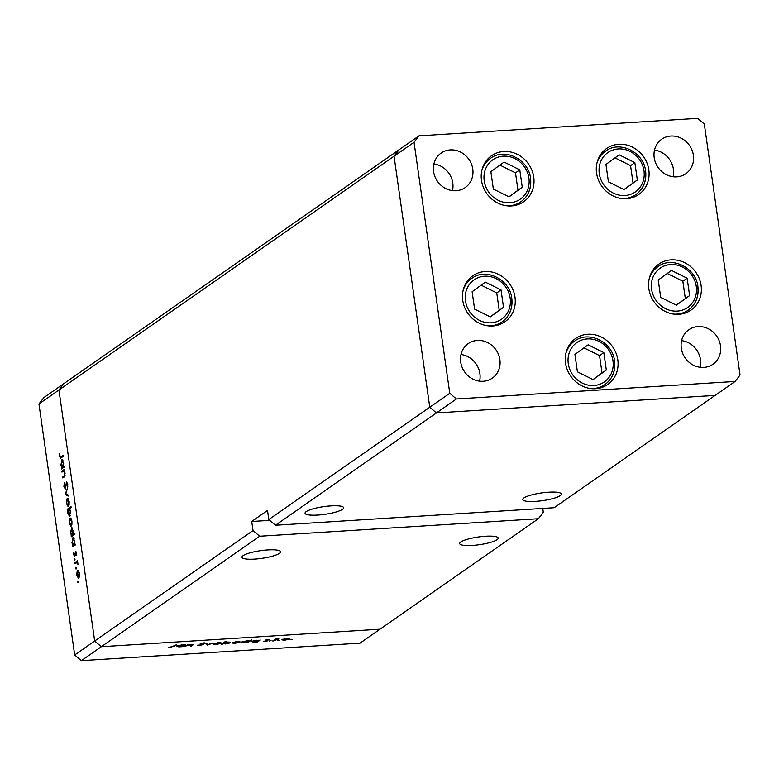 <?xml version="1.0" encoding="UTF-8"?>
<svg xmlns="http://www.w3.org/2000/svg" width="779" height="779" viewBox="0 0 779 779"><rect width="100%" height="100%" fill="white"/><g stroke="black" fill="none" stroke-linecap="round" stroke-linejoin="round"><path stroke-width="1.17" d="M533.742 177.076A28.054 25.571 -124.9 0 1 523.673 201.732A28.054 25.571 -124.9 0 1 481.49 180.358A28.054 25.571 -124.9 0 1 491.559 155.712A28.054 25.571 -124.9 0 1 533.742 177.076M648.819 169.851A28.054 25.571 -124.9 0 1 638.741 194.497A28.054 25.571 -124.9 0 1 596.568 173.133A28.054 25.571 -124.9 0 1 606.637 148.477A28.054 25.571 -124.9 0 1 648.819 169.851M701.1 285.445A28.054 25.571 -124.9 0 1 691.031 310.091A28.054 25.571 -124.9 0 1 648.849 288.727A28.054 25.571 -124.9 0 1 658.917 264.071A28.054 25.571 -124.9 0 1 701.1 285.445M617.805 359.84A28.054 25.571 -124.9 0 1 607.737 384.495A28.054 25.571 -124.9 0 1 565.554 363.121A28.054 25.571 -124.9 0 1 575.623 338.476A28.054 25.571 -124.9 0 1 617.805 359.84M514.997 297.14A28.054 25.571 -124.9 0 1 504.919 321.785A28.054 25.571 -124.9 0 1 462.745 300.421A28.054 25.571 -124.9 0 1 472.814 275.766A28.054 25.571 -124.9 0 1 514.997 297.14M654.204 157.689A21.043 19.183 55.1 0 0 685.832 173.717A21.043 19.183 55.1 0 0 693.388 155.225A21.043 19.183 55.1 0 0 661.751 139.198A21.043 19.183 55.1 0 0 654.204 157.689M673.095 176.755A21.043 19.183 55.1 0 0 673.397 169.17A21.043 19.183 55.1 0 0 654.506 150.104M499.884 359.625A21.043 19.183 -124.9 0 1 492.338 378.107A21.043 19.183 -124.9 0 1 460.701 362.079A21.043 19.183 -124.9 0 1 468.257 343.597A21.043 19.183 -124.9 0 1 499.884 359.625M461.002 354.503A21.043 19.183 -124.9 0 1 479.893 373.569A21.043 19.183 -124.9 0 1 479.591 381.155M720.507 345.759A21.043 19.183 -124.9 0 1 712.951 364.251A21.043 19.183 -124.9 0 1 681.313 348.223A21.043 19.183 -124.9 0 1 688.87 329.731A21.043 19.183 -124.9 0 1 720.507 345.759M681.615 340.637A21.043 19.183 -124.9 0 1 700.516 359.703A21.043 19.183 -124.9 0 1 700.214 367.289M433.582 171.546A21.043 19.183 55.1 0 0 465.219 187.573A21.043 19.183 55.1 0 0 472.775 169.082A21.043 19.183 55.1 0 0 441.138 153.064A21.043 19.183 55.1 0 0 433.582 171.546M452.482 190.612A21.043 19.183 55.1 0 0 452.784 183.036A21.043 19.183 55.1 0 0 433.884 163.97M542.749 508.434L543.304 512.319L538.357 518.726L380.006 629.208L101.328 646.716L94.668 641.029L58.941 390.006L94.668 641.029L74.677 654.973L38.95 403.95L43.897 397.543L63.888 383.589L58.941 390.006L63.888 383.589L398.994 149.792L394.047 156.209L429.774 407.232L436.435 412.919L715.112 395.411L735.103 381.457L740.05 375.05L704.323 124.027L697.653 118.34L418.985 135.848L414.038 142.265L449.765 393.288L456.426 398.965L735.103 381.457M275.464 525.231L436.435 412.919L715.112 395.411L554.142 507.713L275.464 525.231L268.794 519.544L449.765 393.288M418.985 135.848L398.994 149.792L394.047 156.209L429.774 407.232L436.435 412.919L456.426 398.965M38.95 403.95L414.038 142.265M548.65 492.201A19.485 3.885 -8.1 0 1 561.357 494.042A19.485 3.885 -8.1 0 1 535.494 501.374A19.485 3.885 -8.1 0 1 522.777 499.534A19.485 3.885 -8.1 0 1 548.65 492.201M330.929 505.883A19.485 3.885 -8.1 0 1 343.646 507.723A19.485 3.885 -8.1 0 1 317.783 515.055A19.485 3.885 -8.1 0 1 305.066 513.215A19.485 3.885 -8.1 0 1 330.929 505.883M267.801 549.925A19.485 3.885 -8.1 0 1 280.518 551.766A19.485 3.885 -8.1 0 1 254.655 559.098A19.485 3.885 -8.1 0 1 241.938 557.258A19.485 3.885 -8.1 0 1 267.801 549.925M485.521 536.244A19.485 3.885 -8.1 0 1 498.229 538.085A19.485 3.885 -8.1 0 1 472.366 545.417A19.485 3.885 -8.1 0 1 459.649 543.576A19.485 3.885 -8.1 0 1 485.521 536.244M268.794 519.544L267.509 510.469L251.724 521.482L253.009 530.557L94.668 641.029L101.328 646.716L259.68 536.234L538.357 518.726M253.009 530.557L259.68 536.234M251.724 521.482L269.738 520.353M61.95 472.113L61.814 471.159L64.511 469.279L64.16 470.574L65.105 473.145L64.16 476.991L62.778 477.946L62.651 476.991L64.511 475.57L64.754 473.213L63.664 471.071L61.95 472.113M63.635 471.071L62.924 471.431M65.348 488.988L63.917 486.661L64.267 482.883L64.297 486.398L65.212 488.034L66.566 482.016L67.802 484.022L67.578 487.284L66.721 482.961L65.124 489.066M65.835 488.034L65.095 488.082L65.845 487.995M66.926 482.941L66.088 482.999M65.115 494.363L67.286 488.822L65.845 493.789L68.162 494.986L68.309 496.019L65.115 494.363L66.76 494.266M68.309 506.457L66.361 503.429L67.169 498.453L68.279 498.852L69.146 501.481L69.117 504.734L67.987 506.584M67.831 498.414L67.169 498.453L68.279 498.852M71.113 526.137L69.156 523.108L69.974 518.132L71.074 518.522L71.941 521.161L71.921 524.413L70.792 526.263M70.636 518.093L69.974 518.132L71.074 518.522M73.421 537.763L72.788 537.802L74.755 540.899L74.648 544.404L75.144 544.063L75.281 545.008L72.593 546.887L72.924 545.612L71.96 542.807L73.109 537.676M78.202 582.098L77.559 582.137L77.744 581.037L77.988 582.799M77.89 581.027L78.173 581.709M78.533 578.252L76.576 575.223L77.384 570.247L78.494 570.637L79.361 573.276L79.331 576.528L78.202 578.369M78.056 570.199L77.384 570.247L78.494 570.637M76.245 568.388L75.612 568.427L75.787 567.336L76.04 569.098M75.933 567.326L76.225 567.998M74.969 563.577L74.833 562.633L77.52 560.753L77.997 564.444L76.78 562.477L77.618 562.419L74.969 563.577M75.027 559.838L74.395 559.877L74.57 558.786L74.823 560.549M74.716 558.777L75.008 559.449M75.845 551.415L76.361 555.154L75.621 552.379L74.755 556.42L73.654 554.697L73.703 552.233L74.599 555.476L75.651 551.366M76.488 553.109L75.621 552.379M75.183 555.476L74.511 555.515L75.183 555.446M71.989 527.714L71.356 527.753L73.323 530.85L73.197 534.384L74.803 533.255L74.94 534.209L71.162 536.848L71.493 535.572L70.529 532.768L71.678 527.636M69.74 516.506L67.773 513.4L67.88 509.894L67.374 510.245L67.247 509.291L71.016 506.662L71.152 507.606L69.584 508.706L70.568 511.491L69.419 516.623M62.339 459.863L61.697 459.902L63.664 462.999L63.566 466.514L64.063 466.163L64.199 467.108L61.502 468.987L61.833 467.712L60.879 464.917L62.018 459.785M61.239 457.838L59.594 456.27L59.652 453.427L59.983 456.066L61.132 456.864L63.586 455.16L63.722 456.104L60.538 458.169M62.398 457.03L60.567 457.146L62.778 456.767M192.286 644.817L187.671 645.226L184.915 646.473L187.612 644.593L191.391 644.33L192.803 645.1L191.43 646.064L190.524 646.122L192.247 644.301M193.299 644.584L192.803 645.1L192.695 644.33M203.475 644.321L199.638 645.606L197.35 645.236L202.628 644.778L200.213 643.658L203.572 642.899L205.656 643.162L201.138 643.59L203.689 644.506M202.628 644.778L202.559 644.087M201.099 643.298L201.381 644.262M207.195 645.07L206.367 643.415L207.35 643.357L207.857 644.564L213.271 642.987L207.195 645.07L206.951 643.376M213.349 643.834L218.597 642.617L220.973 642.753L221.032 643.357L215.812 644.564L213.095 644.175M220.973 642.753L221.032 643.357L220.954 642.743M232.239 642.646L237.488 641.429L239.864 641.565L239.922 642.169L234.703 643.376L231.986 642.987M239.864 641.565L239.922 642.169L239.835 641.555M258.881 640.435L260.293 640.026L257.606 641.906L253.613 642.188L251.14 641.448L256.427 640.241L258.881 640.435M291.18 639.491L290.684 639.666M291.843 639.393L292.359 639.423M81.347 660.66L101.328 646.716L380.006 629.208L360.015 643.152L81.347 660.66L74.677 654.973M282.125 639.51L287.373 638.293L289.749 638.429L289.807 639.033L284.588 640.241L281.871 639.851M289.749 638.429L289.807 639.033L289.73 638.42M278.025 640.319L277.528 640.484M278.687 640.221L279.203 640.25M273.624 640.903L272.708 640.951L275.406 639.082L278.872 638.887L273.624 640.903L273.546 640.367M269.943 640.825L269.456 641M270.605 640.727L271.131 640.757M265.366 640.124L269.466 639.666L266.291 640.056L267.976 640.786L265.016 641.468L263.263 641.351L267.051 640.854L265.269 640.211M267.051 640.854L267.002 640.338M249.222 641.049L251.744 639.871L247.965 642.509L243.973 642.792L241.5 642.062L246.787 640.844L249.222 641.049M222.93 643.766L221.518 644.175L225.297 641.536L226.212 641.477L224.634 642.578L228.198 642.013L230.681 642.743L225.384 643.96L222.852 643.24M184.117 645.129L185.529 644.73L182.831 646.599L178.849 646.882L176.375 646.151L181.653 644.934L184.117 645.129M170.903 647.174L176.619 644.652L174.136 646.395L168.449 647.3L170.903 647.174M282.981 639.111L284.919 640.007L288.902 639.092L289.019 638.293M288.902 639.092L287.042 638.527L282.845 639.715L282.767 639.189M275.542 639.072L275.62 639.617M266.097 639.822L266.204 640.572M257.518 641.292L257.606 641.906M251.997 641.049L253.973 641.954L258.034 641.029L258.161 640.241M258.034 641.029L256.106 640.474L251.87 641.643L251.802 641.127M247.878 641.896L247.965 642.509M242.357 641.653L244.333 642.558L248.394 641.633L248.52 640.864M248.394 641.633L246.466 641.078L242.23 642.247L242.162 641.73M233.096 642.237L235.024 643.142L239.007 642.227L239.134 641.429M239.007 642.227L237.147 641.662L232.96 642.85L232.882 642.324M222.356 643.59L222.434 644.116M224.556 642.052L224.634 642.578M223.709 642.646L223.583 643.444L223.485 642.802M227.819 642.042L223.787 643.172L225.706 643.727L229.766 642.802L229.863 642.013M229.766 642.802L227.848 642.247M214.215 643.425L216.143 644.33L220.126 643.415L220.243 642.607M220.126 643.415L218.266 642.85L214.069 644.038L213.991 643.512M206.825 643.386L207.068 645.08M204.536 642.889L204.604 643.376M191.361 645.538L191.43 646.064M187.583 644.613L187.671 645.226M185.753 645.888L185.83 646.414M182.744 645.986L182.831 646.599M177.232 645.742L179.209 646.648L183.26 645.723L183.396 644.944M183.26 645.723L181.341 645.168L177.106 646.336L177.028 645.82M79.127 577.336L78.153 577.395L79.03 573.5L77.52 571.192L76.907 574.98L78.387 577.307L79.146 577.258M78.737 571.036L77.52 571.192M76.615 562.516L74.833 562.633M76.245 552.009L75.115 552.087M74.102 545.836L72.457 545.933M74.57 545.504L72.924 545.612M75.193 544.375L74.648 544.404M75.281 544.988L73.538 545.096L74.424 541.142L72.914 538.756L72.301 542.612L73.801 544.998L75.271 544.911M74.102 538.61L72.914 538.756M72.671 535.786L71.025 535.894M73.138 535.465L71.493 535.572M74.842 534.277L73.197 534.384M73.888 534.949L72.116 535.056L72.992 531.093L71.493 528.707L70.87 532.573L72.369 534.959L74.015 534.852M72.671 528.561L71.493 528.707M71.707 525.221L70.733 525.28L71.61 521.385L70.1 519.087L69.487 522.875L70.977 525.192L71.736 525.143M71.317 518.931L70.1 519.087M70.587 511.676L68.727 509.3L69.876 509.145L67.247 509.291M68.727 509.3L68.104 513.166L69.604 515.552L70.237 511.696M70.363 515.503L69.389 515.64L70.334 515.581M68.912 505.542L67.929 505.6L68.815 501.715L67.306 499.407L66.682 503.195L68.172 505.513L68.932 505.464M68.523 499.251L67.306 499.407M66.527 494.139L65.095 494.227M67.744 486.544L67.228 486.583M64.462 470.993L61.814 471.159M64.287 476.894L62.651 476.991M65.085 475.541L64.511 475.57M63.021 467.936L61.375 468.043M63.479 467.614L61.833 467.712M64.112 466.475L63.566 466.514M64.199 467.098L62.456 467.205L63.333 463.242L61.833 460.856L61.21 464.712L62.71 467.108L64.18 467.011M63.021 460.71L61.833 460.856M619.159 154.836L605.945 164.437L608.418 181.828L624.115 189.618L637.329 180.007L634.856 162.626L619.159 154.836M624.008 189.56L633.035 183.007L630.562 165.615L614.972 157.884M630.562 165.615L634.856 162.626M633.035 183.007L637.329 180.007M504.091 162.061L490.867 171.672L493.35 189.054L509.038 196.844L522.261 187.242L519.778 169.851L504.091 162.061M508.94 196.795L517.967 190.232L515.494 172.85L499.894 165.109M515.494 172.85L519.778 169.851M517.967 190.232L522.261 187.242M485.346 282.125L472.123 291.726L474.596 309.117L490.293 316.897L503.507 307.296L501.033 289.905L485.346 282.125M490.186 316.849L499.212 310.295L496.739 292.904L481.149 285.163M496.739 292.904L501.033 289.905M499.212 310.295L503.507 307.296M588.155 344.824L574.931 354.426L577.405 371.817L593.101 379.607L606.315 370.006L603.842 352.614L588.155 344.824M593.004 379.558L602.031 372.995L599.548 355.604L583.958 347.872M599.548 355.604L603.842 352.614M602.031 372.995L606.315 370.006M671.449 270.43L658.226 280.031L660.709 297.422L676.396 305.212L689.619 295.601L687.136 278.21L671.449 270.43M676.299 305.154L685.325 298.6L682.852 281.209L667.252 273.468M682.852 281.209L687.136 278.21M685.325 298.6L689.619 295.601M274.451 639.744L274.529 640.27M186.726 645.207L186.804 645.733M174.058 645.859L174.136 646.395M64.93 476.047L63.917 476.115M643.99 170.825A24.003 21.88 55.1 0 0 618.322 148.935A24.003 21.88 55.1 0 0 599.285 173.629A24.003 21.88 55.1 0 0 624.953 195.51A24.003 21.88 55.1 0 0 643.99 170.825M596.909 163.288A26.496 24.149 -124.9 0 1 605.634 151.077C619.87 140.142 643.766 152.256 645.616 171.059C646.706 181.001 643.493 188.83 635.956 194.546A26.496 24.149 -124.9 0 1 621.486 198.518M645.47 171.263A26.496 24.149 -124.9 0 1 635.956 194.546L630.961 198.032M528.912 178.05A24.003 21.88 55.1 0 0 503.253 156.17A24.003 21.88 55.1 0 0 484.217 180.855A24.003 21.88 55.1 0 0 509.875 202.744A24.003 21.88 55.1 0 0 528.912 178.05M481.831 170.513A26.496 24.149 -124.9 0 1 490.556 158.312C504.792 147.377 528.698 159.481 530.548 178.284C531.638 188.236 528.415 196.065 520.888 201.771A26.496 24.149 -124.9 0 1 506.418 205.753M530.392 178.488A26.496 24.149 -124.9 0 1 520.888 201.771L515.883 205.267M510.167 298.104A24.003 21.88 55.1 0 0 484.499 276.224A24.003 21.88 55.1 0 0 465.462 300.918A24.003 21.88 55.1 0 0 491.13 322.798A24.003 21.88 55.1 0 0 510.167 298.104M463.086 290.567A26.496 24.149 -124.9 0 1 471.811 278.366C486.047 267.431 509.943 279.534 511.793 298.338C512.894 308.289 509.67 316.118 502.134 321.834A26.496 24.149 -124.9 0 1 487.673 325.807M511.647 298.552A26.496 24.149 -124.9 0 1 502.134 321.834L497.138 325.32M612.976 360.813A24.003 21.88 55.1 0 0 587.308 338.933A24.003 21.88 55.1 0 0 568.271 363.618A24.003 21.88 55.1 0 0 593.939 385.508A24.003 21.88 55.1 0 0 612.976 360.813M565.895 353.276A26.496 24.149 -124.9 0 1 574.62 341.075C588.856 330.13 612.761 342.244 614.602 361.047C615.702 370.999 612.479 378.828 604.942 384.534A26.496 24.149 -124.9 0 1 590.482 388.517M614.456 361.252A26.496 24.149 -124.9 0 1 604.942 384.534L599.947 388.02M696.27 286.409A24.003 21.88 55.1 0 0 670.612 264.529A24.003 21.88 55.1 0 0 651.575 289.223A24.003 21.88 55.1 0 0 677.233 311.103A24.003 21.88 55.1 0 0 696.27 286.409M649.189 278.882A26.496 24.149 -124.9 0 1 657.914 266.671C672.15 255.736 696.056 267.84 697.906 286.653C698.997 296.595 695.774 304.423 688.246 310.139A26.496 24.149 -124.9 0 1 673.777 314.112M697.76 286.857A26.496 24.149 -124.9 0 1 688.246 310.139L683.241 313.625M202.715 644.652L202.637 644.106M600.638 154.563L605.634 151.077M485.56 161.798L490.556 158.312M466.816 281.852L471.811 278.366M569.624 344.561L574.62 341.075M652.919 270.157L657.914 266.671"/></g></svg>
